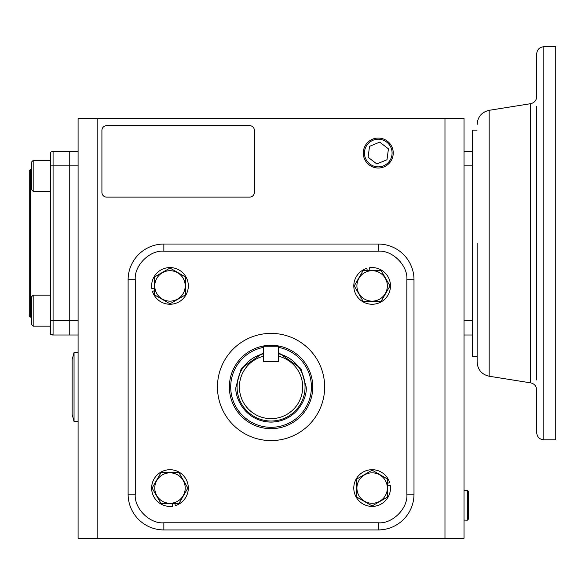 <?xml version="1.0" encoding="UTF-8"?>
<svg xmlns="http://www.w3.org/2000/svg" width="585" height="585" viewBox="0 0 585 585"><rect width="100%" height="100%" fill="white"/><g stroke="black" fill="none" stroke-linecap="round" stroke-linejoin="round"><path stroke-width="0.88" d="M536.694 106.558L536.694 379.994M536.694 432.673L536.694 389.924C536.408 386.107 534.405 383.753 530.675 382.868L530.675 103.677C534.405 102.792 536.408 100.445 536.694 96.62L536.694 53.879C537.118 49.535 539.502 47.158 543.838 46.727L543.838 439.818C539.502 439.393 537.118 437.01 536.694 432.673M536.694 356.696L536.694 129.855M477.133 243.272L477.133 362.115L477.133 243.272M543.838 46.727L555.75 46.727L555.75 439.818L543.838 439.818M530.675 103.677L489.17 110.316L489.17 376.228L530.675 382.868M477.133 130.111L472.366 130.111L472.366 151.552L464.029 151.552L472.366 151.552L472.366 320.704L464.029 320.704M472.366 320.704L472.366 356.433L477.133 356.433M78.09 320.704L69.747 320.704L69.747 151.552L78.09 151.552L53.074 151.552A4.768 4.768 0 0 0 50.69 152.195L50.69 334.357L53.074 334.993L50.69 334.357A4.768 4.768 0 0 0 53.074 334.993L69.747 334.993L69.747 320.704L69.747 334.993L78.09 334.993M50.69 165.847L53.074 165.847L53.074 151.552L69.747 151.552L53.074 151.552L69.747 151.552L69.747 165.847L78.09 165.847M444.973 118.499L78.09 118.499L78.09 538.273L464.029 538.273L464.029 118.499L444.973 118.499L444.973 538.273M97.147 118.499L97.147 538.273M472.366 334.993L464.029 334.993M101.914 192.355L101.914 130.411A4.768 4.768 0 0 1 106.675 125.643L249.619 125.643A4.768 4.768 0 0 1 254.38 130.411L254.38 192.355A4.768 4.768 0 0 1 249.619 197.116L106.675 197.116A4.768 4.768 0 0 1 101.914 192.355M74.046 352.448L72.13 359.592L72.13 414.385L74.046 421.536L74.046 352.448L78.09 352.448M74.046 421.536L78.09 421.536M31.634 169.423L30.442 169.423L30.442 317.128L31.634 317.128M30.442 169.423L29.25 170.615L29.25 315.937L30.442 317.128M69.747 320.704L69.747 165.847L53.074 165.847L53.074 320.704L69.747 320.704M53.074 151.552L51.846 151.712M51.838 334.832L53.074 334.993L53.074 320.704L50.69 320.704M33.184 191.375L31.634 189.825L31.634 161.957L33.184 160.407L33.184 191.375L50.69 191.375M33.184 160.407L50.69 160.407L33.184 160.407L31.634 161.957M33.184 326.145L31.634 324.595L31.634 296.719L33.184 295.169L33.184 326.145L50.69 326.145M169.986 270.701A15.217 15.217 0 0 1 185.204 285.919A15.217 15.217 0 0 1 169.986 301.143A15.217 15.217 0 0 1 154.762 285.919A15.217 15.217 0 0 1 169.986 270.701M185.467 294.862L169.986 303.805L154.498 294.862L154.498 276.983L169.986 268.04L185.467 276.983L185.467 294.862M154.498 290.716L152.458 291.345A18.347 18.347 0 0 0 188.326 285.919A18.347 18.347 0 0 0 169.986 267.579A18.347 18.347 0 0 0 151.829 288.537L154.498 288.149M387.343 285.919A15.217 15.217 0 0 1 372.126 301.136A15.217 15.217 0 0 1 356.908 285.919A15.217 15.217 0 0 1 372.126 270.694A15.217 15.217 0 0 1 387.343 285.919M363.19 301.399L354.247 285.919L363.19 270.431L381.069 270.431L390.005 285.919L381.069 301.399L363.19 301.399M367.336 270.431L366.707 268.391A18.347 18.347 0 0 0 372.126 304.258A18.347 18.347 0 0 0 390.473 285.919A18.347 18.347 0 0 0 369.515 267.762L369.895 270.431M154.769 488.065A15.217 15.217 0 0 1 169.994 472.848A15.217 15.217 0 0 1 185.211 488.065A15.217 15.217 0 0 1 169.994 503.283A15.217 15.217 0 0 1 154.769 488.065M178.93 472.578L187.873 488.065L178.93 503.553L161.05 503.553L152.107 488.065L161.05 472.578L178.93 472.578M174.783 503.553L175.412 505.586A18.347 18.347 0 0 0 169.994 469.718A18.347 18.347 0 0 0 151.647 488.065A18.347 18.347 0 0 0 172.604 506.222L172.224 503.553M372.133 503.275A15.217 15.217 0 0 1 356.916 488.058A15.217 15.217 0 0 1 372.133 472.841A15.217 15.217 0 0 1 387.35 488.058A15.217 15.217 0 0 1 372.133 503.275M356.645 479.115L372.133 470.179L387.621 479.115L387.621 497.001L372.133 505.937L356.645 497.001L356.645 479.115M387.621 483.268L389.661 482.632A18.347 18.347 0 0 0 353.786 488.058A18.347 18.347 0 0 0 372.133 506.405A18.347 18.347 0 0 0 390.29 485.44L387.621 485.828M363.292 153.043A14.976 14.976 0 0 1 378.268 138.067A14.976 14.976 0 0 1 393.237 153.043A14.976 14.976 0 0 1 378.268 168.019A14.976 14.976 0 0 1 363.292 153.043M378.268 139.223A13.821 13.821 0 0 1 392.082 153.043A13.821 13.821 0 0 1 378.268 166.864A13.821 13.821 0 0 1 364.448 153.043A13.821 13.821 0 0 1 378.268 139.223M379.694 142.133L369.53 146.345L368.104 157.255L376.835 163.954L386.999 159.742L388.433 148.831L379.694 142.133M464.029 520.087L467.356 520.189L467.356 490.237L464.029 490.34M467.356 520.189L468.512 519.034L468.512 491.4L467.356 490.237M324.66 386.992A53.601 53.601 0 0 0 271.06 333.384A53.601 53.601 0 0 0 217.459 386.992A53.601 53.601 0 0 0 271.06 440.593A53.601 53.601 0 0 0 324.66 386.992M413.997 279.784L413.997 494.193A35.736 35.736 0 0 1 378.268 529.93L163.851 529.93A35.736 35.736 0 0 1 128.115 494.193L128.115 279.784A35.736 35.736 0 0 1 163.851 244.047L378.268 244.047A35.736 35.736 0 0 1 413.997 279.784L406.853 279.784L406.853 494.193L413.997 494.193A35.736 35.736 0 0 1 378.268 529.93L378.268 522.785L163.851 522.785L163.851 529.93A35.736 35.736 0 0 1 128.115 494.193L135.267 494.193L135.267 279.784L128.115 279.784A35.736 35.736 0 0 1 163.851 244.047L163.851 251.199L378.268 251.199L378.268 244.047A35.736 35.736 0 0 1 413.997 279.784M239.397 386.992A31.663 31.663 0 0 0 271.06 418.648A31.663 31.663 0 0 0 278.621 356.243L278.621 361.376L263.491 361.376L263.491 356.243A31.663 31.663 0 0 0 239.397 386.992M278.621 353.801A34.047 34.047 0 0 1 271.06 421.032A34.047 34.047 0 0 1 263.491 353.801M263.491 347.388A40.314 40.314 0 0 0 271.06 427.306A40.314 40.314 0 0 0 278.621 347.388M229.371 386.992A41.689 41.689 0 0 0 271.06 428.681A41.689 41.689 0 0 0 312.748 386.992A41.689 41.689 0 0 0 271.06 345.296A41.689 41.689 0 0 0 229.371 386.992M263.491 346.254L263.491 361.376L278.621 361.376L278.621 346.254L263.491 346.254M472.366 165.847L464.029 165.847M406.853 494.193C408.133 508.343 392.411 524.065 378.268 522.785M163.851 522.785C149.709 524.065 133.987 508.343 135.267 494.193M135.267 279.784C133.987 265.641 149.709 249.919 163.851 251.199M378.268 251.199C392.411 249.919 408.133 265.641 406.853 279.784M263.491 352.696L241.276 368.389L235.945 386.992C234.534 397.259 245.071 421.624 271.06 422.107C297.048 421.624 307.586 397.259 306.174 386.992L300.844 368.389L278.621 352.696M489.17 376.228C481.711 374.466 477.696 369.757 477.133 362.115M489.17 110.316C481.711 112.086 477.696 116.788 477.133 124.437M33.184 295.169L50.69 295.169"/></g></svg>
